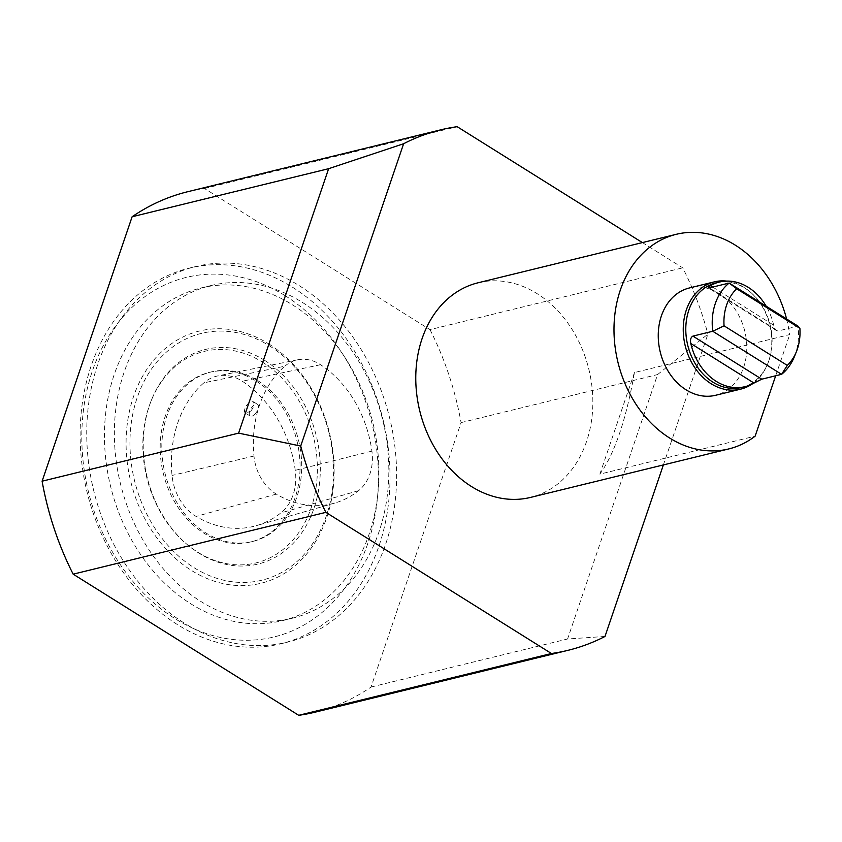<?xml version="1.0" encoding="UTF-8"?>
<svg xmlns="http://www.w3.org/2000/svg" width="842" height="842" viewBox="0 0 842 842"><rect width="100%" height="100%" fill="white"/><g stroke="black" fill="none" stroke-linecap="round" stroke-linejoin="round"><path stroke-width="0.63" stroke-dasharray="4.21 3.16" d="M255.326 413.727A6.904 3.305 122 0 1 250.19 416.043A6.904 3.305 122 0 1 250.295 409.812A6.904 3.305 122 0 1 255.905 404.171A6.904 3.305 122 0 1 257.515 404.339A6.904 3.305 122 0 1 255.326 413.727M250.948 410.98C254.042 406.728 254.779 403.602 253.158 401.613C249.737 398.971 241.391 411.043 245.706 413.243L250.948 410.98M716.153 282.838A53.856 42.437 -103.7 0 1 744.949 288.153A53.856 42.437 -103.7 0 1 750.79 292.458A53.856 42.437 -103.7 0 1 768.03 362.955A53.856 42.437 -103.7 0 1 750.696 383.857A53.856 42.437 -103.7 0 1 741.739 387.478M794.459 356.492A53.856 42.437 -103.7 0 0 797.995 326.128L778.176 330.98L776.629 330.674L775.303 329.275L773.693 325.201A53.856 42.437 76.3 0 0 766.167 306.204M284.838 366.207A43.626 34.375 -103.7 0 1 297.7 359.797A43.626 34.375 -103.7 0 1 320.549 364.723A107.144 84.432 -103.7 0 1 371.901 451.123A43.626 34.375 -103.7 0 1 358.555 490.686A107.144 84.432 -103.7 0 1 334.748 503.053A107.144 84.432 -103.7 0 1 276.334 494.107A43.626 34.375 -103.7 0 1 253.968 456.027A107.144 84.432 -103.7 0 1 284.838 366.207L203.869 382.826A110.481 87.063 76.3 0 0 172.031 475.446A46.952 36.995 -103.7 0 0 196.112 516.43A110.481 87.063 -103.7 0 0 256.336 525.661A110.481 87.063 -103.7 0 0 280.881 512.904A46.952 36.995 -103.7 0 0 295.247 470.331A110.481 87.063 76.3 0 0 242.296 381.237A46.952 36.995 76.3 0 0 217.71 375.932A46.952 36.995 76.3 0 0 203.869 382.826M604.988 636.468L567.561 638.994L657.591 374.553L707.901 334.137L663.38 464.931M642.383 242.591L682.725 267.84A267.914 211.121 -103.7 0 1 707.901 334.137M187.945 191.66A267.914 211.121 -103.7 0 1 204.459 188.492L430.009 329.643L682.725 267.84M204.459 188.492L457.174 126.689M430.009 329.643A267.914 211.121 -103.7 0 1 461.069 422.61L371.048 687.051A267.914 211.121 -103.7 0 1 315.234 712.143M371.048 687.051L567.561 638.994M461.069 422.61L657.591 374.553M478.056 282.786A110.481 87.063 -103.7 0 1 537.133 293.679A110.481 87.063 -103.7 0 1 592.126 388.162A110.481 87.063 -103.7 0 1 556.92 484.634A110.481 87.063 -103.7 0 1 530.555 497.412M786.596 318.992A110.481 87.063 -103.7 0 1 789.712 334.579L634.447 372.543C626.122 419.821 614.597 453.68 599.862 474.13L755.127 436.156M302.457 302.457A171.242 134.941 -103.7 0 1 388.73 477.214A171.242 134.941 -103.7 0 1 292.269 618.238A171.242 134.941 -103.7 0 1 120.511 483.961A171.242 134.941 -103.7 0 1 210.91 285.564A171.242 134.941 -103.7 0 1 302.457 302.457M292.553 304.878A171.242 134.941 -103.7 0 1 378.816 479.635A171.242 134.941 -103.7 0 1 282.354 620.67A171.242 134.941 -103.7 0 1 110.597 486.381A171.242 134.941 -103.7 0 1 200.996 287.985A171.242 134.941 -103.7 0 1 292.553 304.878M599.862 474.13L634.447 372.543M775.682 375.785L789.712 334.579M689.398 287.964A55.235 43.531 -103.7 0 1 718.931 293.416A55.235 43.531 -103.7 0 1 746.759 349.788A55.235 43.531 -103.7 0 1 715.637 395.277M264.588 360.334A110.481 87.063 -103.7 0 1 311.298 515.336A110.481 87.063 -103.7 0 1 186.956 544.332A110.481 87.063 -103.7 0 1 151.592 399.729A110.481 87.063 -103.7 0 1 264.588 360.334M269.514 345.873A127.047 100.114 -103.7 0 1 294.795 563.445A127.047 100.114 -103.7 0 1 130.994 460.932A127.047 100.114 -103.7 0 1 269.514 345.873M268.682 343.862A129.815 102.292 -103.7 0 1 294.511 566.171A129.815 102.292 -103.7 0 1 127.142 461.427A129.815 102.292 -103.7 0 1 268.682 343.862M285.091 295.658A185.051 145.824 -103.7 0 1 321.918 612.555A185.051 145.824 -103.7 0 1 83.326 463.247A185.051 145.824 -103.7 0 1 285.091 295.658M292.511 287.217A193.334 152.349 -103.7 0 1 389.899 484.518A193.334 152.349 -103.7 0 1 280.996 643.751A193.334 152.349 -103.7 0 1 87.073 492.138A193.334 152.349 -103.7 0 1 189.134 268.135A193.334 152.349 -103.7 0 1 292.511 287.217M299.12 285.596A193.334 152.349 -103.7 0 1 396.508 482.898A193.334 152.349 -103.7 0 1 287.606 642.13A193.334 152.349 -103.7 0 1 93.683 490.518A193.334 152.349 -103.7 0 1 195.744 266.525A193.334 152.349 -103.7 0 1 299.12 285.596M726.593 281.081A55.235 43.531 -103.7 0 1 743.928 287.301A55.235 43.531 -103.7 0 1 749.917 291.711A55.235 43.531 -103.7 0 1 767.599 364.018A55.235 43.531 -103.7 0 1 751.822 384.215M257.694 380.584A87.273 68.781 -103.7 0 1 301.657 469.647A87.273 68.781 -103.7 0 1 252.495 541.532A87.273 68.781 -103.7 0 1 164.958 473.088A87.273 68.781 -103.7 0 1 211.026 371.975A87.273 68.781 -103.7 0 1 257.694 380.584M256.042 380.984A87.273 68.781 -103.7 0 1 300.015 470.057A87.273 68.781 -103.7 0 1 250.842 541.932A87.273 68.781 -103.7 0 1 163.306 473.488A87.273 68.781 -103.7 0 1 209.384 372.375A87.273 68.781 -103.7 0 1 256.042 380.984M262.462 362.134A108.881 85.8 -103.7 0 1 308.498 514.894A108.881 85.8 -103.7 0 1 185.945 543.479A108.881 85.8 -103.7 0 1 151.097 400.96A108.881 85.8 -103.7 0 1 262.462 362.134M320.549 364.723L242.296 381.237M276.334 494.107L196.112 516.43M253.968 456.027L172.031 475.446M371.901 451.123L295.247 470.331M358.555 490.686L280.881 512.904M709.343 287.901L778.176 330.98M712.753 287.069L773.693 325.201M257.515 404.339L253.158 401.613M250.19 416.043L245.706 413.243M297.7 359.797L217.71 375.932M334.748 503.053L256.336 525.661M282.354 620.67L292.269 618.238M200.996 287.985L210.91 285.564M776.629 330.674L708.311 287.922M280.996 643.751L287.606 642.13M189.134 268.135L195.744 266.525M750.79 292.458L749.917 291.711M768.03 362.955L767.599 364.018M250.842 541.932L252.495 541.532M209.384 372.375L211.026 371.975M185.945 543.479L186.956 544.332M151.097 400.96L151.592 399.729"/><path stroke-width="1.26" d="M787.281 365.396L724.057 325.833L712.753 331.264L692.924 336.105C690.787 337.295 690.082 339.758 690.798 343.504A53.856 42.437 76.3 0 0 745.044 386.667L741.739 387.478A53.856 42.437 -103.7 0 1 687.725 345.241A53.856 42.437 -103.7 0 1 716.153 282.838L719.457 282.038A53.856 42.437 76.3 0 0 710.49 285.648C707.943 287.28 707.564 288.027 709.343 287.901L729.161 283.049L797.995 326.128L799.9 328.327A47.478 37.416 -103.7 0 1 796.437 351.588A47.478 37.416 -103.7 0 1 787.281 365.396L781.587 374.332A53.856 42.437 -103.7 0 0 794.459 356.492L796.437 351.588M745.044 386.667A53.856 42.437 76.3 0 0 754 383.047L761.768 379.184L781.587 374.332L712.753 331.264A53.856 42.437 -103.7 0 1 729.161 283.049L736.687 288.764L799.9 328.327M708.311 287.922L709.343 287.901M766.167 306.204A53.856 42.437 76.3 0 0 719.457 282.038M567.95 650.34L315.234 712.143A267.914 211.121 -103.7 0 1 298.721 715.311L551.436 653.508A267.914 211.121 -103.7 0 0 567.95 650.34A267.914 211.121 -103.7 0 0 604.988 636.468L663.38 464.931M238.612 433.135L300.71 446.05L403.623 143.729L328.633 168.695L238.612 433.135L42.1 481.192L132.12 216.752A267.914 211.121 -103.7 0 1 187.945 191.66L440.661 129.857A267.914 211.121 -103.7 0 1 457.174 126.689L642.383 242.591M551.436 653.508L325.886 512.357A267.914 211.121 -103.7 0 1 300.71 446.05M298.721 715.311L73.159 574.16L325.886 512.357M403.623 143.729A267.914 211.121 -103.7 0 1 440.661 129.857M132.12 216.752L328.633 168.695M73.159 574.16A267.914 211.121 -103.7 0 1 42.1 481.192M775.682 375.785L755.127 436.156A110.481 87.063 -103.7 0 1 728.762 448.933L530.555 497.412A110.481 87.063 -103.7 0 1 419.737 410.78A110.481 87.063 -103.7 0 1 478.056 282.786L676.273 234.308A110.481 87.063 -103.7 0 1 786.596 318.992M728.762 448.933A110.481 87.063 -103.7 0 1 617.954 362.302A110.481 87.063 -103.7 0 1 676.273 234.308M751.822 384.215A55.235 43.531 -103.7 0 1 740.634 389.162L715.637 395.277A55.235 43.531 -103.7 0 1 660.233 351.967A55.235 43.531 -103.7 0 1 689.398 287.964L714.395 281.849A55.235 43.531 -103.7 0 1 726.593 281.081M724.057 325.833A47.478 37.416 -103.7 0 1 736.687 288.764M740.634 389.162A55.235 43.531 -103.7 0 1 685.23 345.852A55.235 43.531 -103.7 0 1 714.395 281.849M690.798 343.504L754 383.047M692.924 336.105L761.768 379.184M710.49 285.648L712.753 287.069"/></g></svg>
